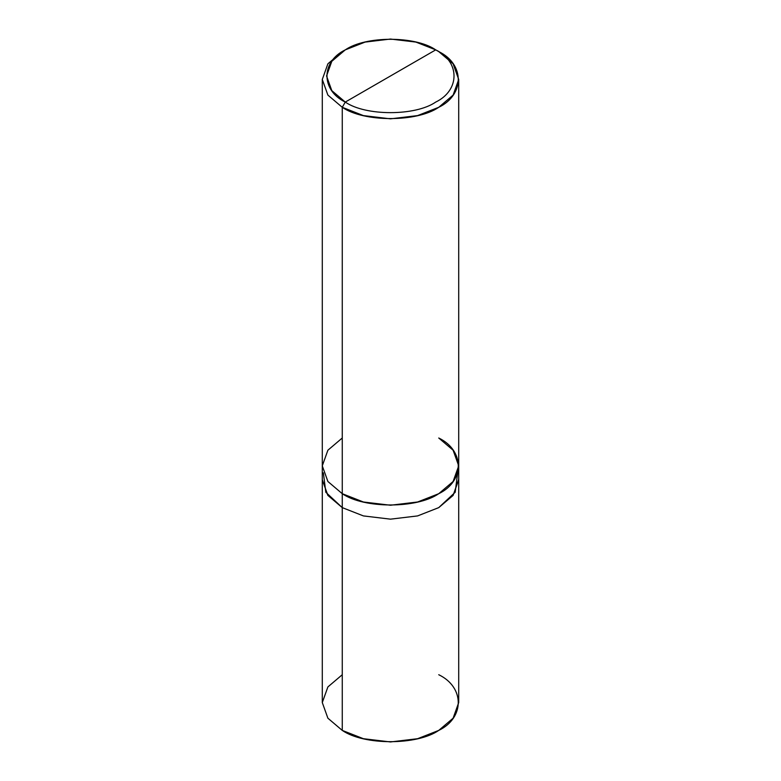 <?xml version="1.0" encoding="UTF-8"?>
<svg xmlns="http://www.w3.org/2000/svg" width="781" height="781" viewBox="0 0 781 781"><rect width="100%" height="100%" fill="white"/><g stroke="black" fill="none" stroke-linecap="round" stroke-linejoin="round"><path stroke-width="1.17" d="M323.363 472.817L325.804 492.255L342.263 507.621L363.409 515.919L390.5 519.16L417.591 515.919L438.737 507.621L455.196 492.255L457.637 472.817L455.206 492.255L438.737 507.63L417.591 515.919L390.5 519.16L363.409 515.919L342.263 507.621L342.263 730.411L327.893 718.208L322.289 702.568L322.289 479.778L327.893 495.418L342.263 507.63L327.756 495.222L322.289 479.778L322.289 79.457L327.893 95.097L342.263 107.3L342.263 507.621L327.903 495.418L322.289 479.778M342.263 674.716L327.893 686.929L322.289 702.568L327.893 718.208L342.263 730.411C363.975 745.435 417.025 745.435 438.737 730.411C464.754 717.885 464.754 687.251 438.737 674.716M342.263 438.004L327.893 450.207L322.289 465.857L327.893 481.496L342.263 493.699L342.263 507.621L363.409 515.919L390.5 519.16L417.591 515.919L438.737 507.621L453.097 495.418L458.711 479.778L458.711 702.568L453.107 718.208L438.737 730.411L417.591 738.709L390.5 741.95L363.409 738.709L342.263 730.411L342.263 507.63L363.409 515.919L390.5 519.16L417.591 515.919L438.737 507.63L453.107 495.418L458.711 479.339M458.711 479.778L458.711 465.857L453.107 481.496L438.737 493.699L417.591 501.998L390.5 505.239L363.409 501.998L342.263 493.699L342.263 107.3L363.409 115.598L390.5 118.839L417.591 115.598L438.737 107.3L453.107 95.097L458.711 79.457L453.107 63.808L438.737 51.605L435.72 49.867C460.116 61.611 460.116 90.332 435.72 102.077C415.365 116.164 365.635 116.164 345.28 102.077L435.72 49.867L415.902 42.086L390.5 39.05L365.098 42.086L345.28 49.867L331.808 61.308L326.546 75.972L331.808 90.635L345.28 102.077L342.263 107.3L327.893 95.097L322.289 79.457L327.893 63.808L342.263 51.605L327.893 63.808L322.289 79.457M458.711 79.457L458.711 465.857L453.097 450.207L438.737 438.004C464.754 450.539 464.754 481.164 438.737 493.699C417.025 508.724 363.975 508.724 342.263 493.699L327.893 481.496L322.289 465.857M345.28 102.077C320.884 90.332 320.884 61.611 345.28 49.867C365.635 35.78 415.365 35.78 435.72 49.867L345.28 102.077C365.635 116.164 415.365 116.164 435.72 102.077C460.116 90.332 460.116 61.611 435.72 49.867L438.737 51.605C464.754 64.14 464.754 94.765 438.737 107.3C417.025 122.324 363.975 122.324 342.263 107.3L345.28 102.077M342.263 51.605L345.28 49.867M438.737 51.605L435.72 49.867"/></g></svg>
